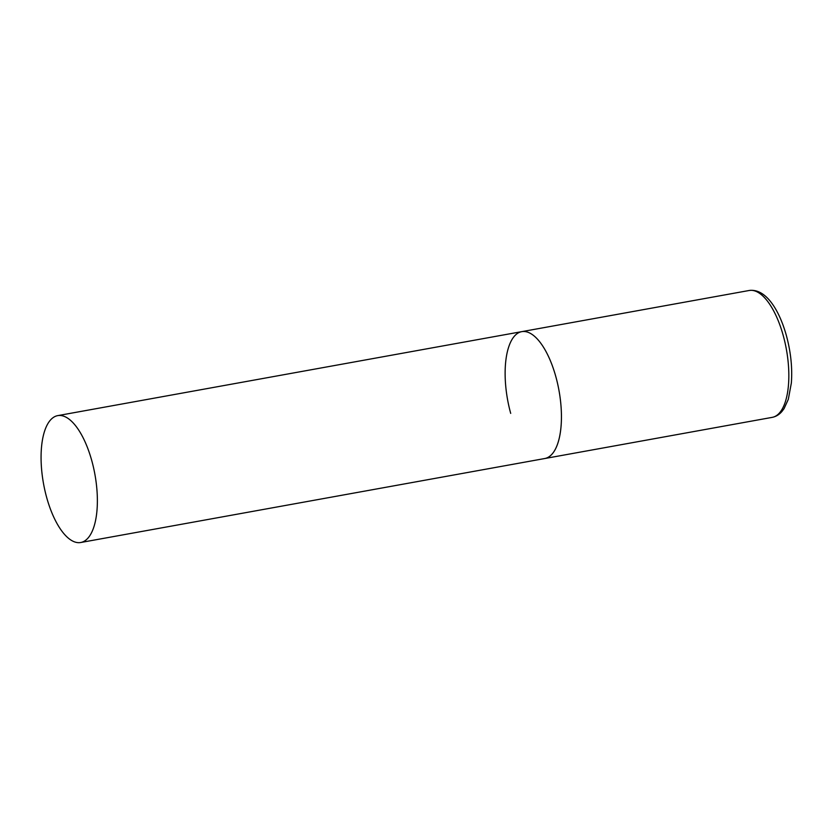 <?xml version="1.0" encoding="UTF-8"?>
<svg xmlns="http://www.w3.org/2000/svg" width="833" height="833" viewBox="0 0 833 833"><rect width="100%" height="100%" fill="white"/><g stroke="black" fill="none" stroke-linecap="round" stroke-linejoin="round"><path stroke-width="1.25" d="M555.871 376.787A64.474 26.104 79.7 0 1 544.761 458.525A64.474 26.104 -100.3 0 0 550.061 456.005A64.474 26.104 -100.3 0 0 557.569 383.544A64.474 26.104 -100.3 0 0 521.802 331.638A64.474 26.104 79.7 0 1 555.871 376.787M510.702 413.387A64.474 26.104 79.7 0 1 521.802 331.638L749.19 290.488A64.474 26.104 79.7 0 1 783.259 335.626A64.474 26.104 79.7 0 1 772.16 417.375C775.96 416.625 779.23 414.647 781.968 411.44L784.061 408.639L788.32 399.299L791.35 383.013C792.475 367.884 790.84 352.12 786.425 335.72C779.334 310.022 765.787 288.228 749.19 290.488M52.437 418.145A64.474 26.104 -100.3 0 0 44.94 490.616A64.474 26.104 -100.3 0 0 80.697 542.512A64.474 26.104 -100.3 0 0 85.997 539.992A64.474 26.104 -100.3 0 0 93.504 467.521A64.474 26.104 -100.3 0 0 57.737 415.625A64.474 26.104 -100.3 0 0 52.437 418.145M80.697 542.512L772.16 417.375M521.802 331.638L57.737 415.625"/></g></svg>
